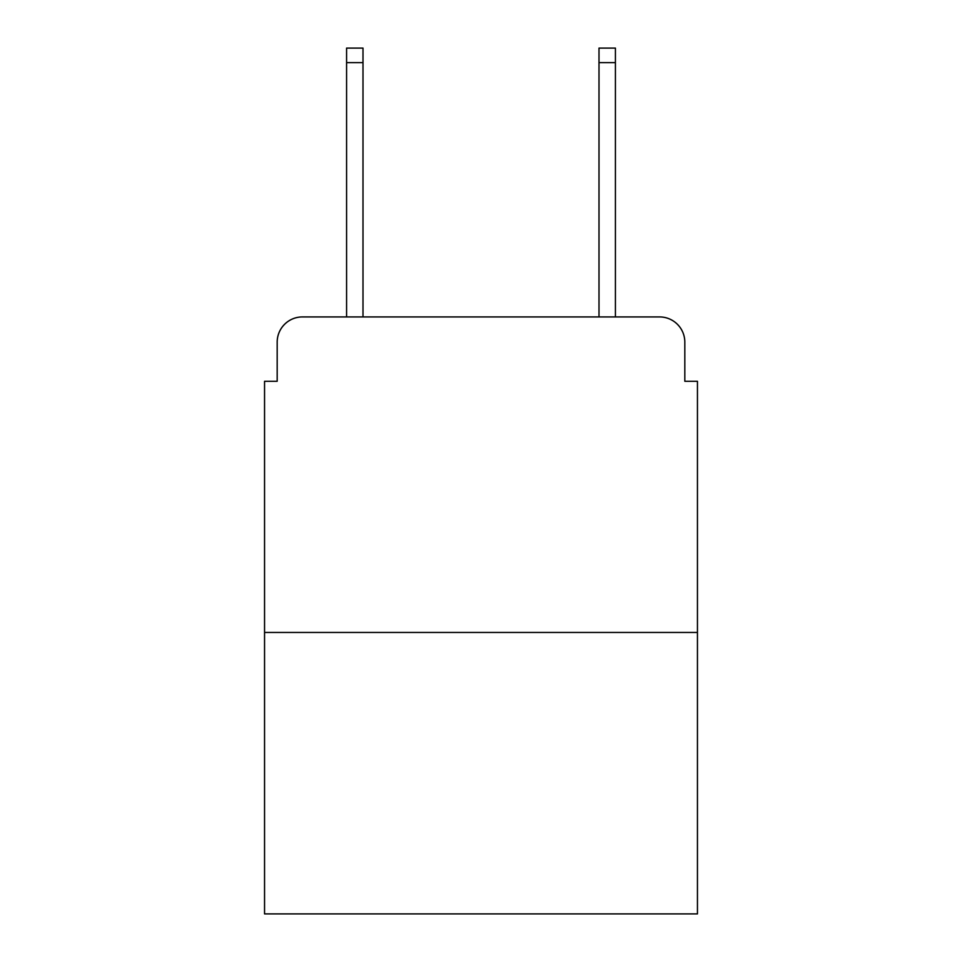 <?xml version="1.0" encoding="UTF-8"?>
<svg xmlns="http://www.w3.org/2000/svg" width="962" height="962" viewBox="0 0 962 962"><rect width="100%" height="100%" fill="white"/><g stroke="black" fill="none" stroke-linecap="round" stroke-linejoin="round"><path stroke-width="1.44" d="M277.176 342.171L277.176 381.289L277.176 342.171A25.24 25.24 0 0 1 302.417 316.931L346.585 316.931L346.585 48.1L362.999 48.1L362.999 316.931L382.551 316.931M697.45 632.455L264.55 632.455L264.55 913.9L697.45 913.9L697.45 381.289L684.824 381.289L684.824 342.171A25.24 25.24 0 0 0 659.583 316.931L302.417 316.931M264.55 632.455L264.55 381.289L277.176 381.289M579.449 316.931L599.001 316.931L599.001 48.1L615.415 48.1L615.415 316.931L659.583 316.931M684.824 381.289L684.824 342.171M346.585 62.614L362.999 62.614M615.415 62.614L599.001 62.614"/></g></svg>
